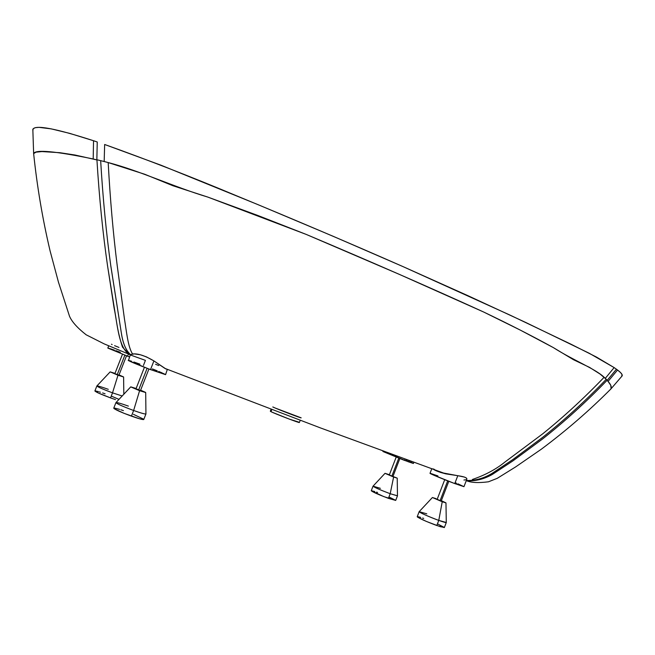 <?xml version="1.0" encoding="UTF-8"?>
<svg xmlns="http://www.w3.org/2000/svg" width="655" height="655" viewBox="0 0 655 655"><rect width="100%" height="100%" fill="white"/><g stroke="black" fill="none" stroke-linecap="round" stroke-linejoin="round"><path stroke-width="0.98" d="M275.509 408.155L301.169 417.841C301.971 418.61 276.844 408.998 272.808 406.96M300.227 420.297L299.368 422.516C300.129 423.367 274.994 413.772 270.982 411.659L270.368 411.225M298.582 422.033L289.477 419.167L272.12 412.2L270.982 411.659L271.809 409.539L270.982 411.659L270.31 411.242L271.08 409.26M395.702 500.42L383.707 496.572L371.262 490.751C372.81 492.093 378.524 494.623 388.415 498.349L390.2 493.723L397.462 495.786L397.225 478.142L393.614 477.004L390.2 493.723L388.415 498.349L395.702 500.42L397.47 495.835L390.2 493.723C380.309 489.989 374.586 487.476 373.031 486.182L380.375 488.327M388.644 474.474L385.025 473.319L388.644 474.474M397.217 478.15L385.009 473.344L393.614 477.004L390.2 493.723C379.925 489.834 374.21 487.312 373.063 486.149L385.009 473.336M123.82 394.236L123.607 376.969L119.046 374.914L123.615 376.985L117.99 375.233L112.513 392.853L122.174 395.98L112.513 392.853L110.539 397.896L115.526 399.624L110.539 397.896L112.513 392.853C103.048 389.324 97.832 387.031 96.858 385.983C97.579 385.738 101.394 386.851 108.296 389.324M417.358 516.648L417.235 516.705C419.069 518.367 425.594 521.306 436.803 525.523L438.768 520.398L436.803 525.523L444.344 527.57L446.292 522.502L438.768 520.398L442.231 501.755L445.973 502.893L441.339 500.69L445.973 502.868L442.231 501.755L438.768 520.398C443.754 522.174 446.26 522.854 446.284 522.436L445.973 502.901M436.165 498.668L432.406 497.513L436.165 498.668M114.559 408.098L113.757 408.18C114.838 409.522 120.733 412.167 131.426 416.13L133.628 410.488L131.426 416.13C138.934 418.766 143.044 419.888 143.772 419.495L145.942 413.935C145.23 414.296 141.128 413.141 133.628 410.488L139.589 390.707L145.402 392.312L140.62 390.192L145.705 392.541L139.589 390.707L133.628 410.488C141.57 413.289 145.672 414.41 145.934 413.845L145.705 392.582M108.697 345.856L107.821 348.075L129.493 356.926L127.578 356.205L128.437 354.027L127.578 356.205L107.985 348.067M143.437 365.457L145.426 360.365L130.419 354.985M166.116 369.084L153.909 360.913L150.519 369.6L165.576 374.652L167.303 369.469M437.933 475.939L430.466 473.377L432.554 474.646L454.767 483.587L457.796 475.702C464.117 476.603 467.138 477.741 466.859 479.116L466.294 477.978L464.485 477.086L457.796 475.702L454.767 483.587L463.961 486.673L457.87 483.816M382.905 451.483L403.144 459.859L404.561 460.391L404.97 459.327L404.561 460.391L413.469 463.429L410.497 461.971M396.169 457.149L389.283 475.014L391.862 476.111L398.772 458.173L391.862 476.111L392.951 476.455L392.091 476.038M444.712 479.697L437.147 499.397L440.094 500.666L447.692 480.876L440.094 500.666L441.216 501.009L440.193 500.502M124.859 355.174L117.212 374.685L118.907 375.217L117.212 374.685L124.859 355.174M144.419 367.275L135.978 388.873L138.631 390.02L147.121 368.315L138.631 390.02L140.473 390.585L139.114 389.938M122.469 354.257L114.862 373.686L117.212 374.685L114.862 373.677L116.557 374.218M431.702 468.939L430.016 473.328C429.344 473.491 443.951 479.558 454.767 483.587L463.961 486.673L466.868 479.108M456.551 483.267L455.151 482.686M167.59 369.453L164.847 368.372L153.909 360.913C145.017 355.681 137.91 353.364 132.597 353.962L130.353 354.732L128.445 360.569L148.669 368.904L165.576 374.652M165.576 374.635L163.3 373.424M162.35 372.998L158.69 371.45M157.241 370.853L152.361 368.896M139.965 364.172L133.907 362.01M131.54 361.216L128.298 360.299M120.299 352.292L115.82 350.646M114.469 350.163L110.146 348.673M109.385 348.435L108.296 348.124M382.978 451.254L408.36 461.8L413.297 463.437L413.813 462.536M409.563 461.57L408.515 461.128M407.369 460.645L406.141 460.146M33.749 154.695L33.634 153.532C35.55 149.34 55.405 151.158 93.19 158.977L96.85 159.918L97.243 141.988L93.534 140.735C55.413 128.372 35.173 124.581 32.832 129.354L32.856 130.623L33.209 128.699L35.28 127.668L39.013 127.348L51.303 128.888L69.684 133.366L93.534 140.735L93.19 158.977L93.534 140.735L97.243 141.988L96.85 159.828M128.167 360.324C129.731 361.437 137.182 364.524 150.519 369.6L153.909 360.913L146.417 356.877L140.457 354.789L134.365 353.905L130.476 354.576C126.071 350.523 123.099 343.81 121.568 334.451L110.859 266.282C106.29 233.606 102.892 198.391 100.657 160.647L96.924 159.755C99.265 197.843 102.827 233.327 107.608 266.217L114.085 307.907C117.671 325.085 118.563 347.453 129.199 354.33L122.501 347.134C119.93 339.405 117.916 330.824 116.459 321.392L107.608 266.217C102.827 233.336 99.265 197.843 96.924 159.755L100.657 160.647C102.868 198.031 106.225 232.918 110.728 265.316L121.306 332.74C122.747 342.36 125.449 349.369 129.395 353.765M132.539 353.937C127.864 346.765 126.489 331.078 124.425 318.764L117.171 265.308C113.159 233.393 110.163 199.145 108.19 162.563L104.17 161.523L104.653 144.485L104.17 161.523L100.657 160.647L108.198 162.563C139.99 170.84 173.624 186.839 207.758 197.065L306.278 234.441C371.68 262.016 430.81 287.881 483.685 312.034C509.041 324.151 532.269 336.015 553.369 347.617C573.723 360.569 594.937 368.585 604.139 377.247C584.293 397.929 563.849 416.768 542.782 433.774L505.177 461.857C496.089 469.258 485.158 475.129 472.394 479.468M440.75 472.525L457.796 475.702L445.752 473.843C440.594 472.542 436.729 471.191 434.167 469.807L437.556 471.264M155.562 364.278L158.764 365.555M607.111 380.449L608.061 381.406L617.542 370.026L616.429 369.224L607.111 380.449L608.061 381.406C611.033 384.731 611.917 387.302 610.714 389.119L609.789 390.085M108.19 162.563L144.722 174.255L172.986 185.758L207.758 197.065L257.751 215.446L306.278 234.441L399.64 274.494L483.685 312.034L520.144 330.022L553.369 347.617L573.469 359.701L589.574 367.398L600.095 374.07L606.26 379.302C585.693 400.672 564.495 420.019 542.676 437.343L513.618 459.032L493.338 472.566C485.511 477.642 477.208 480.328 468.431 480.639M463.936 480.017L465.959 479.771M432.889 468.865L434.322 469.34L432.889 468.865M466.344 480.467C475.104 480.762 483.611 478.437 491.88 473.491L512.447 459.851L541.898 437.966C564.004 420.469 585.455 400.917 606.26 379.302L607.128 380.236C586.241 401.924 564.708 421.501 542.545 438.989L512.98 460.842L492.314 474.449C483.881 479.214 475.301 481.31 466.565 480.737C471.297 482.719 478.592 483.071 488.458 481.793L497.202 478.355L515.583 466.95L541.308 449.215C566.182 430.654 589.32 410.619 610.714 389.119M607.128 380.236L605.302 378.344L614.144 367.594L617.542 370.026L608.061 381.406L610.747 385.271L611.09 388.309M33.602 153.606L36.009 152.165L41.945 151.567L59.802 152.697L74.957 155.006L96.85 159.918M104.653 144.485L161.015 165.216L258.144 204.704L332.707 236.095L402.923 266.569L467.678 295.569L526.129 322.653L589.23 353.258L614.144 367.594L596.525 357.098L570.767 344.096L510.106 315.137L402.923 266.569C350.777 243.611 295.217 219.982 236.234 195.657C191.064 176.744 147.203 159.681 104.653 144.485M622.135 375.921C622.725 374.734 621.194 372.769 617.542 370.026L620.555 372.564L622.053 374.562L621.677 376.469L622.135 375.921L610.607 389.283M604.139 377.247L605.302 378.344L614.144 367.594L616.429 369.224L607.16 380.391M483.685 312.034L399.697 274.527L306.278 234.441L399.64 274.494L483.685 312.034M112.111 344.587L111.489 344.211M118.932 347.42L114.576 345.66M389.283 475.014L392.951 476.455L399.837 458.582M390.372 475.358L389.307 475.006M377.567 492.47L376.56 492.118M374.742 491.52L371.311 490.71M395.702 500.371L388.972 496.949M442.231 501.755L432.406 497.513L442.231 501.755M437.147 499.397L441.216 501.009L448.79 481.302M438.277 499.74L437.253 499.405M432.406 497.522L419.208 511.629C417.89 511.85 429.762 517.188 438.768 520.398C427.568 516.173 421.026 513.266 419.167 511.67L426.782 513.815M423.703 518.408L422.622 518.031M420.682 517.401L419.118 516.951M418.504 516.803L417.62 516.648M419.167 511.67L417.219 516.721L417.628 517.18L426.323 521.405L440.103 526.653L444.311 527.447L437.499 523.877M123.615 377.01L110.146 371.884L114.985 373.375L110.163 371.876L117.99 375.233L112.513 392.853C102.63 389.152 97.423 386.851 96.899 385.942L110.138 371.901M118.776 375.127L117.72 374.66M96.858 385.983L94.893 390.978C95.851 392.075 101.066 394.375 110.539 397.896L98.389 393.025L95.049 390.904M105.078 393.794L102.614 392.943M100.362 392.206L99.347 391.895M98.414 391.616L95.311 390.904M118.989 399.37L111.563 396.218M139.589 390.707L130.722 386.884L136.125 388.489L130.746 386.859L139.589 390.707M135.978 388.873L140.473 390.577L148.914 368.994M137.812 389.438L137.001 389.144M130.722 386.892L116.001 402.555C116.533 403.66 122.411 406.305 133.628 410.488C122.944 406.518 117.04 403.889 115.935 402.612C116.729 402.276 120.88 403.439 128.38 406.108M123.427 410.619L120.823 409.752M119.619 409.375L115.108 408.188M115.935 402.612L113.749 408.188L114.248 408.753L124.049 413.33L139.261 418.709L143.093 419.593L143.772 419.495L143.519 419.118L133.415 414.328M126.513 355.804L118.907 375.217M32.832 129.354L33.634 153.532C37.089 186.577 42.567 218.999 50.067 250.808L58.459 282.182L69.487 316.177C71.837 321.728 77.405 327.934 86.173 334.803L104.202 343.9L130.337 354.789M164.847 368.372L320.401 427.895L445.752 473.843M371.262 490.751L373.031 486.182"/></g></svg>
